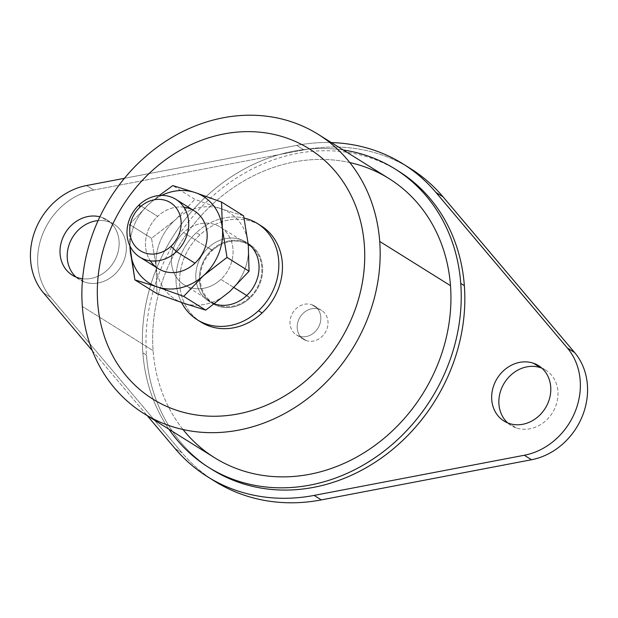 <?xml version="1.0" encoding="UTF-8"?>
<svg xmlns="http://www.w3.org/2000/svg" width="618" height="618" viewBox="0 0 618 618"><rect width="100%" height="100%" fill="white"/><g stroke="black" fill="none" stroke-linecap="round" stroke-linejoin="round"><path stroke-width="0.46" stroke-dasharray="3.09 2.32" d="M214.5 303.925A34.902 30.259 122 0 1 208.93 301.29A34.902 30.259 122 0 1 208.305 247.687L211.904 249.935A34.902 30.259 -58 0 0 212.53 303.538A34.902 30.259 -58 0 0 250.136 297.946L246.536 295.698L250.136 297.946A34.902 30.259 -58 0 0 249.51 244.334A34.902 30.259 -58 0 0 211.904 249.935L208.305 247.687A34.902 30.259 -58 0 0 214.5 303.925M200.958 322.071A56.748 49.201 122 0 1 199.938 234.91L196.346 232.662A56.748 49.201 -58 0 0 181.576 302.534A56.748 49.201 122 0 1 196.346 232.662A56.748 49.201 122 0 1 244.102 218.069A56.748 49.201 -58 0 0 196.346 232.662L199.938 234.91A56.748 49.201 122 0 1 261.09 225.809M248.166 243.67A34.902 30.259 -58 0 0 208.305 247.687A34.902 30.259 122 0 1 245.91 242.086A34.902 30.259 122 0 1 248.166 243.67M211.904 249.935A34.902 30.259 122 0 1 256.223 250.336A34.902 30.259 122 0 1 250.136 297.946A34.902 30.259 122 0 1 205.817 297.544A34.902 30.259 122 0 1 211.904 249.935M220.271 227.076L248.258 244.558A34.052 29.517 -58 0 0 212.376 250.522A34.052 29.517 -58 0 0 200.17 278.679A34.052 29.517 -58 0 0 214.678 303.793A34.052 29.517 122 0 1 212.978 302.82A34.052 29.517 122 0 1 200.17 278.679A34.052 29.517 122 0 1 212.376 250.522L183.585 232.538A34.052 29.517 -58 0 0 184.187 284.836A34.052 29.517 -58 0 0 220.873 279.375L233.975 287.555L220.873 279.375A34.052 29.517 -58 0 0 220.271 227.076A34.052 29.517 -58 0 0 183.585 232.538L212.376 250.522A34.052 29.517 122 0 1 249.062 245.06M215.69 304.288A34.052 29.517 -58 0 0 249.664 297.358A34.052 29.517 -58 0 0 251.572 246.845A34.052 29.517 122 0 1 249.664 297.358A34.052 29.517 122 0 1 215.69 304.288M246.721 295.52L249.664 297.358L246.721 295.52M259.259 224.728A56.748 49.201 -58 0 0 199.938 234.91A56.748 49.201 -58 0 0 199.181 320.904M175.133 220.023A51.078 44.28 -58 0 0 174.261 220.827A51.078 44.28 -58 0 0 156.184 267.177A51.078 44.28 -58 0 0 164.488 289.379A51.078 44.28 -58 0 0 183.276 303.106A51.078 44.28 -58 0 0 229.324 291.889A51.078 44.28 122 0 1 183.276 303.106A51.078 44.28 122 0 1 164.488 289.379A51.078 44.28 122 0 1 156.184 267.177L156.964 293.666L156.184 267.177A51.078 44.28 122 0 1 174.261 220.827A51.078 44.28 122 0 1 175.133 220.023L151.541 238.278L156.184 267.177L151.541 238.278L175.133 220.023A51.078 44.28 122 0 1 221.182 208.807A51.078 44.28 -58 0 0 175.133 220.023L194.871 199.359L175.133 220.023M248.274 244.728A51.078 44.28 -58 0 0 221.182 208.807L194.871 199.359L172.816 185.585L194.871 199.359L221.182 208.807A51.078 44.28 122 0 1 248.274 244.728A51.078 44.28 122 0 1 230.197 291.078A51.078 44.28 -58 0 0 248.274 244.743M220.873 279.375A34.052 29.517 122 0 1 177.644 278.981A34.052 29.517 122 0 1 183.585 232.538A34.052 29.517 122 0 1 226.814 232.932A34.052 29.517 122 0 1 220.873 279.375M243.631 215.836L221.182 208.807L243.631 215.836M159.174 195.504L148.343 204.635L129.486 224.496L151.541 238.278L129.486 224.496L129.819 245.686L129.486 224.496L148.343 204.635L159.174 195.504M161.715 195.388A51.078 44.28 -58 0 0 149.224 203.84A51.078 44.28 -58 0 0 148.343 204.643L148.343 204.643A51.078 44.28 -58 0 0 130.027 246.119A51.078 44.28 122 0 1 148.343 204.643A51.078 44.28 122 0 1 149.224 203.84A51.078 44.28 122 0 1 161.715 195.388M183.847 207.154A34.052 29.517 -58 0 0 157.667 216.354A34.052 29.517 -58 0 0 150.313 260.842M158.278 268.652A34.052 29.517 122 0 1 157.667 216.354L139.197 204.813L157.667 216.354A34.052 29.517 122 0 1 194.353 210.892M214.886 481.329A184.442 159.892 122 0 1 182.086 452.863L174.886 448.367L182.086 452.863L50.591 297.258L43.391 292.762L50.591 297.258L182.086 452.863A184.442 159.892 -58 0 0 211.325 479.027M92.314 350.653L147.246 415.659L92.314 350.653M406.675 166.273A184.442 159.892 -58 0 0 303.886 149.888L93.689 190.05A65.261 56.578 -58 0 0 42.812 233.743A65.261 56.578 -58 0 0 50.591 297.258A65.261 56.578 122 0 1 42.812 233.743A65.261 56.578 122 0 1 93.689 190.05L86.489 185.547L93.689 190.05L303.886 149.888A184.442 159.892 122 0 1 410.313 168.467M516.316 427.942A32.63 28.289 122 0 1 507.741 422.936A32.63 28.289 -58 0 0 511.14 425.493A32.63 28.289 -58 0 0 516.316 427.942L509.124 423.446L516.316 427.942A32.63 28.289 -58 0 0 554.045 409.927A32.63 28.289 -58 0 0 545.717 370.143A32.63 28.289 -58 0 0 541.924 368.204A32.63 28.289 122 0 1 555.08 407.71A32.63 28.289 122 0 1 516.316 427.942M84.658 282.102A32.63 28.289 122 0 1 76.076 277.088A32.63 28.289 -58 0 0 79.483 279.653A32.63 28.289 -58 0 0 84.658 282.102L77.459 277.606L84.658 282.102A32.63 28.289 -58 0 0 122.387 264.087A32.63 28.289 -58 0 0 114.06 224.295A32.63 28.289 -58 0 0 108.876 221.847A32.63 28.289 122 0 1 123.747 261.09A32.63 28.289 122 0 1 84.658 282.102M98.1 220.611A32.63 28.289 122 0 1 108.876 221.847A32.63 28.289 -58 0 0 98.1 220.611M306.281 340.611A17.026 14.762 122 0 1 298.525 320.139A17.026 14.762 122 0 1 318.919 309.178A17.026 14.762 122 0 1 326.675 329.649A17.026 14.762 122 0 1 306.281 340.611L299.081 336.115A17.026 14.762 122 0 1 296.385 334.84A17.026 14.762 122 0 1 292.036 314.083A17.026 14.762 122 0 1 311.719 304.682L318.919 309.178A17.026 14.762 -58 0 0 299.236 318.579A17.026 14.762 -58 0 0 303.577 339.336A17.026 14.762 -58 0 0 306.281 340.611A17.026 14.762 -58 0 0 325.964 331.217A17.026 14.762 -58 0 0 321.615 310.452A17.026 14.762 -58 0 0 318.919 309.178L311.719 304.682A17.026 14.762 122 0 1 314.423 305.956A17.026 14.762 122 0 1 318.764 326.721A17.026 14.762 122 0 1 299.081 336.115L306.281 340.611M296.686 145.392A184.442 159.892 122 0 1 331.372 142.573A184.442 159.892 -58 0 0 296.686 145.392L303.886 149.888L296.686 145.392L124.442 178.301L296.686 145.392M396.795 170.081A175.929 152.515 -58 0 0 226.288 185.045A175.929 152.515 -58 0 0 146.458 355.134A175.929 152.515 -58 0 0 210.406 468.475M101.684 217.351A32.63 28.289 -58 0 0 99.869 216.818A32.63 28.289 122 0 1 101.684 217.351L108.876 221.847L101.684 217.351A32.63 28.289 122 0 1 106.86 219.799A32.63 28.289 122 0 1 116.431 256.879A32.63 28.289 122 0 1 82.588 278.757A32.63 28.289 -58 0 0 117.544 253.797A32.63 28.289 -58 0 0 101.684 217.351M212.198 469.61A175.929 152.515 122 0 1 146.458 355.134L142.858 352.886A175.929 152.515 122 0 1 343.284 150.012A175.929 152.515 -58 0 0 142.858 352.886L146.458 355.134A175.929 152.515 122 0 1 227.254 184.334A175.929 152.515 122 0 1 398.602 171.186M142.858 352.886A175.929 152.515 -58 0 0 168.907 429.186A175.929 152.515 122 0 1 142.858 352.886M349.788 162.565A164.581 142.673 -58 0 0 323.531 159.444A164.581 142.673 -58 0 0 153.109 350.645A164.581 142.673 -58 0 0 168.706 407.301A164.581 142.673 -58 0 0 183.036 429.525M214.616 457.737A164.581 142.673 122 0 1 168.706 407.301A164.581 142.673 122 0 1 153.109 350.645L82.333 306.435L153.109 350.645A164.581 142.673 122 0 1 323.523 159.444A164.581 142.673 122 0 1 388.992 178.563M309.193 148.791A147.555 127.911 -58 0 0 285.779 137.729A147.555 127.911 -58 0 0 150.22 172.468A147.555 127.911 -58 0 0 109.031 232.723A147.555 127.911 -58 0 0 97.714 303.075A147.555 127.911 -58 0 0 152.855 399.089M299.081 336.115A17.026 14.762 -58 0 0 319.475 325.153A17.026 14.762 -58 0 0 311.719 304.682A17.026 14.762 -58 0 0 291.325 315.644A17.026 14.762 -58 0 0 299.081 336.115M208.93 301.29L212.53 303.538M245.91 242.086L249.51 244.334M184.187 284.836L212.978 302.82M503.94 420.997L511.14 425.493M538.517 365.647L545.717 370.143M72.283 275.157L79.483 279.653M106.86 219.799L114.06 224.295M296.385 334.84L303.577 339.336M314.423 305.956L321.615 310.452"/><path stroke-width="0.93" d="M246.536 295.698A34.902 30.259 122 0 1 214.5 303.925A34.902 30.259 -58 0 0 246.536 295.698A34.902 30.259 -58 0 0 248.166 243.67A34.902 30.259 122 0 1 246.536 295.698M244.102 218.069A56.748 49.201 122 0 1 278.2 256.176A56.748 49.201 122 0 1 258.502 310.723A56.748 49.201 122 0 1 181.576 302.534A56.748 49.201 -58 0 0 197.358 319.823A56.748 49.201 -58 0 0 258.502 310.723A56.748 49.201 -58 0 0 257.49 223.561A56.748 49.201 -58 0 0 244.102 218.069M214.678 303.793A34.052 29.517 -58 0 0 215.69 304.288A34.052 29.517 122 0 1 214.678 303.793M251.572 246.845A34.052 29.517 -58 0 0 248.258 244.581L249.062 245.06A34.052 29.517 122 0 1 251.572 246.845M257.49 223.561L261.09 225.809A56.748 49.201 122 0 1 262.102 312.971L258.502 310.723L262.102 312.971A56.748 49.201 122 0 1 200.958 322.071L197.358 319.823M233.975 287.555L246.721 295.52L233.975 287.555M150.22 172.461A147.555 127.911 122 0 1 285.779 137.721A147.555 127.911 122 0 1 364.326 244.805A147.555 127.911 122 0 1 353.009 315.157A147.555 127.911 122 0 1 311.827 375.412A147.555 127.911 122 0 1 176.261 410.151A147.555 127.911 122 0 1 97.714 303.075A147.555 127.911 122 0 1 109.031 232.723A147.555 127.911 122 0 1 150.22 172.461M199.181 320.904A56.748 49.201 -58 0 0 262.102 312.971A56.748 49.201 -58 0 0 259.259 224.728M248.274 244.736A51.078 44.28 -58 0 0 248.274 244.728A51.078 44.28 -58 0 0 248.274 244.736L243.631 215.836L221.576 202.063L195.273 192.615L172.816 185.585L159.174 195.504L172.816 185.585L195.273 192.615A51.078 44.28 -58 0 0 161.715 195.388A51.078 44.28 122 0 1 195.273 192.615L221.576 202.063L243.631 215.836L248.274 244.736A51.078 44.28 122 0 1 248.274 244.736A51.078 44.28 122 0 1 248.274 244.743L249.062 271.225L248.274 244.736M229.324 291.889A51.078 44.28 -58 0 0 230.197 291.078L249.062 271.225L227.007 257.451L222.364 228.552L221.576 202.063L222.364 228.552A51.078 44.28 -58 0 0 195.273 192.615A51.078 44.28 122 0 1 222.364 228.552L227.007 257.451L249.062 271.225L230.205 291.086A51.078 44.28 122 0 1 229.324 291.889L205.724 310.136L229.324 291.889M183.276 303.106L205.724 310.136L183.67 296.362L203.407 275.698L227.007 257.451L204.288 274.894A51.078 44.28 -58 0 0 222.364 228.552A51.078 44.28 122 0 1 204.288 274.894L203.407 275.698A51.078 44.28 -58 0 0 204.288 274.894L204.295 274.91A51.078 44.28 122 0 1 203.407 275.698L183.67 296.362L205.724 310.136L183.276 303.106L156.964 293.666L183.276 303.106M157.358 286.922L183.67 296.362L157.358 286.922A51.078 44.28 -58 0 0 203.407 275.698A51.078 44.28 122 0 1 157.358 286.922L134.909 279.884L157.358 286.922A51.078 44.28 122 0 1 130.267 250.985L134.909 279.884L156.964 293.666L134.909 279.884L129.819 245.686L130.267 250.985A51.078 44.28 -58 0 0 157.358 286.922M130.027 246.119A51.078 44.28 -58 0 0 130.267 250.985A51.078 44.28 122 0 1 130.027 246.119M150.313 260.842A34.052 29.517 -58 0 0 194.964 263.183A34.052 29.517 -58 0 0 206.551 229.147A34.052 29.517 -58 0 0 183.847 207.154M175.883 199.351L194.353 210.892A34.052 29.517 122 0 1 194.964 263.183L176.485 251.65A34.052 29.517 -58 0 0 175.883 199.351A34.052 29.517 -58 0 0 139.197 204.813A34.052 29.517 -58 0 0 139.799 257.111A34.052 29.517 -58 0 0 176.485 251.65L194.964 263.183A34.052 29.517 122 0 1 158.278 268.652L139.799 257.111M176.485 251.65A34.052 29.517 122 0 1 133.256 251.256A34.052 29.517 122 0 1 139.197 204.813L139.9 207.215A28.374 24.596 -58 0 0 134.956 245.918A28.374 24.596 -58 0 0 170.977 246.242L176.485 251.65L170.977 246.242A28.374 24.596 -58 0 0 175.929 207.54A28.374 24.596 -58 0 0 139.9 207.215L139.197 204.813A34.052 29.517 122 0 1 182.426 205.199A34.052 29.517 122 0 1 176.485 251.65M170.977 246.242A28.374 24.596 122 0 1 134.956 245.918A28.374 24.596 122 0 1 139.9 207.215A28.374 24.596 122 0 1 175.929 207.54A28.374 24.596 122 0 1 170.977 246.242M211.325 479.027A184.442 159.892 -58 0 0 321.314 499.908L314.114 495.412A184.442 159.892 122 0 1 174.886 448.367L147.246 415.659L174.886 448.367A184.442 159.892 -58 0 0 207.687 476.833A184.442 159.892 -58 0 0 314.114 495.412L321.314 499.908A184.442 159.892 122 0 1 214.886 481.329L207.687 476.833M43.391 292.762L92.314 350.653L43.391 292.762A65.261 56.578 122 0 1 35.612 229.247A65.261 56.578 122 0 1 86.489 185.547L124.442 178.301L86.489 185.547A65.261 56.578 -58 0 0 35.612 229.247A65.261 56.578 -58 0 0 43.391 292.762M403.114 163.971L410.313 168.467A184.442 159.892 122 0 1 443.114 196.926L435.914 192.43L443.114 196.926L574.609 352.538L567.409 348.042L574.609 352.538A65.261 56.578 122 0 1 582.388 416.045A65.261 56.578 122 0 1 531.511 459.746L524.311 455.25A65.261 56.578 -58 0 0 575.188 411.549A65.261 56.578 -58 0 0 567.409 348.042L435.914 192.43A184.442 159.892 -58 0 0 403.114 163.971A184.442 159.892 -58 0 0 331.372 142.573A184.442 159.892 122 0 1 435.914 192.43L567.409 348.042A65.261 56.578 122 0 1 575.188 411.549A65.261 56.578 122 0 1 524.311 455.25L314.114 495.412L524.311 455.25L531.511 459.746L321.314 499.908L531.511 459.746A65.261 56.578 -58 0 0 582.388 416.045A65.261 56.578 -58 0 0 574.609 352.538L443.114 196.926A184.442 159.892 -58 0 0 406.675 166.273M507.741 422.936A32.63 28.289 122 0 1 503.994 383.554A32.63 28.289 122 0 1 540.541 367.695A32.63 28.289 122 0 1 541.924 368.204A32.63 28.289 -58 0 0 540.541 367.695A32.63 28.289 -58 0 0 503.994 383.554A32.63 28.289 -58 0 0 507.741 422.936M76.076 277.088A32.63 28.289 122 0 1 69.649 243.222A32.63 28.289 122 0 1 98.1 220.611A32.63 28.289 -58 0 0 69.649 243.222A32.63 28.289 -58 0 0 76.076 277.088M210.406 468.475A175.929 152.515 -58 0 0 382.573 457.165A175.929 152.515 -58 0 0 464.35 285.663A175.929 152.515 -58 0 0 396.795 170.081M533.342 363.199A32.63 28.289 -58 0 0 494.253 384.203A32.63 28.289 -58 0 0 509.124 423.446A32.63 28.289 -58 0 0 548.212 402.434A32.63 28.289 -58 0 0 533.342 363.199L540.541 367.695L533.342 363.199A32.63 28.289 122 0 1 538.517 365.647A32.63 28.289 122 0 1 546.845 405.431A32.63 28.289 122 0 1 509.124 423.446A32.63 28.289 122 0 1 503.94 420.997A32.63 28.289 122 0 1 495.613 381.206A32.63 28.289 122 0 1 533.342 363.199M99.869 216.818A32.63 28.289 -58 0 0 62.209 239.367A32.63 28.289 -58 0 0 77.459 277.606A32.63 28.289 -58 0 0 82.588 278.757A32.63 28.289 122 0 1 77.459 277.606A32.63 28.289 122 0 1 72.283 275.157A32.63 28.289 122 0 1 63.476 236.331A32.63 28.289 122 0 1 99.869 216.818M395.002 168.938L398.602 171.186A175.929 152.515 122 0 1 464.35 285.663L460.75 283.415A175.929 152.515 -58 0 0 395.002 168.938A175.929 152.515 -58 0 0 343.284 150.012A175.929 152.515 122 0 1 460.75 283.415L464.35 285.663A175.929 152.515 122 0 1 383.546 456.47A175.929 152.515 122 0 1 212.198 469.61L208.598 467.362A175.929 152.515 -58 0 0 379.946 454.222A175.929 152.515 -58 0 0 460.75 283.415A175.929 152.515 122 0 1 353.712 470.213A175.929 152.515 122 0 1 168.907 429.186A175.929 152.515 -58 0 0 208.598 467.362M183.036 429.525A164.581 142.673 -58 0 0 354.879 458.062A164.581 142.673 -58 0 0 450.491 285.655A164.581 142.673 -58 0 0 349.788 162.565M318.208 134.353L388.992 178.563A164.581 142.673 122 0 1 450.491 285.655L379.715 241.445A164.581 142.673 -58 0 0 318.208 134.353A164.581 142.673 -58 0 0 157.922 146.651A164.581 142.673 -58 0 0 82.333 306.435A164.581 142.673 -58 0 0 143.832 413.527A164.581 142.673 -58 0 0 304.126 401.229A164.581 142.673 -58 0 0 379.715 241.445L450.491 285.655A164.581 142.673 122 0 1 374.902 445.439A164.581 142.673 122 0 1 214.616 457.737L143.832 413.527M379.715 241.445A164.581 142.673 122 0 1 242.658 429.317A164.581 142.673 122 0 1 82.333 306.435A164.581 142.673 122 0 1 219.39 118.571A164.581 142.673 122 0 1 379.715 241.445M152.855 399.089A147.555 127.911 -58 0 0 176.261 410.159A147.555 127.911 -58 0 0 311.827 375.42A147.555 127.911 -58 0 0 353.017 315.157A147.555 127.911 -58 0 0 364.334 244.805A147.555 127.911 -58 0 0 309.193 148.791"/></g></svg>
